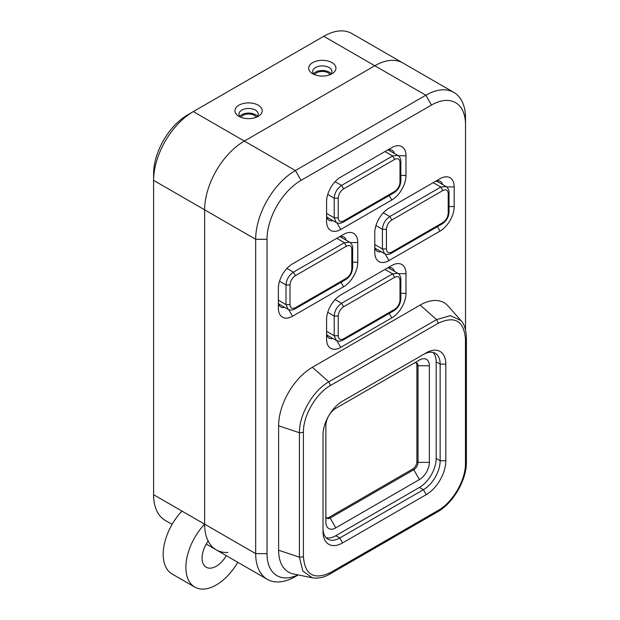 <?xml version="1.0" encoding="UTF-8"?>
<svg xmlns="http://www.w3.org/2000/svg" width="620" height="620" viewBox="0 0 620 620"><rect width="100%" height="100%" fill="white"/><g stroke="black" fill="none" stroke-linecap="round" stroke-linejoin="round"><path stroke-width="0.93" d="M419.446 360.042L335.792 408.34A14.035 8.107 120 0 0 325.864 425.529L325.864 522.125A14.035 8.107 120 0 0 335.792 527.853L419.446 479.555A14.035 8.107 120 0 0 429.373 462.365L429.373 365.769A14.035 8.107 120 0 0 419.446 360.042L413.772 363.312A6.014 3.472 -60 0 1 416.779 363.018A6.014 3.472 -60 0 1 418.027 365.769L418.027 462.365A6.014 3.472 -60 0 1 413.772 469.735L330.119 518.033A6.014 3.472 -60 0 1 327.112 518.328A6.014 3.472 -60 0 1 325.864 515.577M326.601 517.909A6.014 3.472 120 0 0 328.988 517.375L412.641 469.077A6.014 3.472 120 0 0 416.896 461.714L416.896 365.118A6.014 3.472 120 0 0 416.16 362.785M227.92 552.466A56.141 32.418 -60 0 1 216.272 549.87A56.141 32.418 -60 0 1 208.196 541.074A20.049 11.579 120 0 0 206.243 567.238A20.049 11.579 120 0 0 226.292 555.659M298.003 574.887A48.128 27.784 -60 0 1 267.026 553.637L267.026 239.297A48.128 27.784 -60 0 1 301.056 180.358L431.497 105.043A48.128 27.784 -60 0 1 465.527 124.69L465.527 118.141A56.141 32.418 120 0 0 453.902 92.442A56.141 32.418 120 0 0 425.824 95.224L295.383 170.531A56.141 32.418 120 0 0 255.68 239.297L255.68 553.637L204.639 524.171A42.974 24.808 120 0 0 194.781 587.086A42.974 24.808 120 0 0 237.754 562.278M267.026 553.637L255.68 553.637A56.141 32.418 120 0 0 267.313 579.343L216.272 549.87A56.141 32.418 120 0 1 204.639 524.171L204.639 209.824L204.639 524.171L153.597 494.698L153.597 173.809A48.128 27.784 120 0 1 187.627 114.871L323.741 36.285A56.141 32.418 -60 0 1 351.811 33.503L453.902 92.442M194.781 587.086L172.097 573.988A42.974 24.808 -60 0 1 181.954 511.074M240.606 117.157A9.626 5.557 180 0 1 238.963 114.041A9.626 5.557 180 0 1 244.9 108.911A9.626 5.557 180 0 1 255.394 110.112A9.626 5.557 180 0 1 258.207 114.041A9.626 5.557 180 0 1 256.564 117.157M258.23 105.206A13.632 7.874 0 0 0 238.94 105.206A13.632 7.874 0 0 0 238.94 116.335A13.632 7.874 0 0 0 258.23 116.335A13.632 7.874 0 0 0 258.23 105.206M187.627 114.871L193.3 111.592A56.141 32.418 -60 0 1 193.3 111.592A56.141 32.418 -60 0 0 153.597 180.358L204.639 209.824A56.141 32.418 -60 0 1 244.342 141.066L374.782 65.751A56.141 32.418 -60 0 1 402.853 62.969A56.141 32.418 -60 0 0 374.782 65.751L425.824 95.224L431.497 105.043M331.956 62.635A13.632 7.874 0 0 0 312.674 62.635A13.632 7.874 0 0 0 312.674 73.772A13.632 7.874 0 0 0 331.956 73.772A13.632 7.874 0 0 0 331.956 62.635M239.816 116.335A9.626 5.557 180 0 1 255.394 114.7A9.626 5.557 180 0 1 257.354 116.335M314.34 74.586A9.626 5.557 180 0 1 312.689 71.478A9.626 5.557 180 0 1 318.634 66.34A9.626 5.557 180 0 1 329.119 67.549A9.626 5.557 180 0 1 331.94 71.478A9.626 5.557 180 0 1 330.29 74.586M313.55 73.772A9.626 5.557 180 0 1 329.119 72.129A9.626 5.557 180 0 1 331.08 73.772M172.097 524.373L165.222 520.405A56.141 32.418 -60 0 1 153.597 494.698M267.313 579.343A56.141 32.418 120 0 0 295.383 576.561L298.204 574.926M303.405 556.861L303.405 432.435C303.041 415.888 316.045 393.413 330.545 385.431L328.817 381.835C313.115 390.476 299.034 414.819 299.429 432.737L299.429 557.163L278.613 550.227A47.779 27.59 120 0 0 293.469 573.965L312.216 577.778C320.176 579.088 326.647 575.972 329.871 574.035L330.545 572.531C314.069 580.181 305.017 574.957 303.405 556.861L299.429 557.163L302.824 571.028L312.216 577.778M340.752 229.47L391.801 200.004A20.049 11.579 120 0 0 405.976 175.445L405.976 155.798A20.049 11.579 120 0 0 391.801 147.614L340.752 177.08A20.049 11.579 120 0 0 326.577 201.639L326.577 221.286A20.049 11.579 120 0 0 340.752 229.47L336.962 222.898M332.87 220.588A12.028 6.944 -60 0 1 329.065 220.247A12.028 6.944 -60 0 1 326.577 214.737M386.128 150.885L391.801 147.614L386.128 150.885A12.028 6.944 -60 0 1 392.142 150.288A12.028 6.944 -60 0 1 394.343 153.411M278.613 550.227L278.613 425.8A47.779 27.59 -60 0 1 312.395 367.272L420.159 305.063L436.581 319.626L450.314 315.65L460.916 320.501L448.136 306.055A47.779 27.59 120 0 0 420.159 305.063M465.527 124.69L465.527 329.77M357.771 262.214L357.771 242.567A20.049 11.579 120 0 0 343.589 234.383L292.547 263.849A20.049 11.579 120 0 0 278.372 288.409L278.372 308.055A20.049 11.579 120 0 0 292.547 316.247L343.589 286.773A20.049 11.579 120 0 0 357.771 262.214L352.625 262.214M388.965 260.578L440.006 231.113A20.049 11.579 120 0 0 454.181 206.553L454.181 186.907A20.049 11.579 120 0 0 440.006 178.715L388.965 208.188A20.049 11.579 120 0 0 374.782 232.748L374.782 252.394A20.049 11.579 120 0 0 388.965 260.578L385.167 254.006M405.976 293.322L405.976 273.676A20.049 11.579 120 0 0 391.801 265.492L340.752 294.957A20.049 11.579 120 0 0 326.577 319.517L326.577 339.163A20.049 11.579 120 0 0 340.752 347.347L391.801 317.882A20.049 11.579 120 0 0 405.976 293.322L400.83 293.322M284.665 307.357A12.028 6.944 -60 0 1 280.86 307.016A12.028 6.944 -60 0 1 278.372 301.506M337.916 237.654L343.589 234.383L337.916 237.654A12.028 6.944 -60 0 1 343.937 237.065A12.028 6.944 -60 0 1 346.131 240.18M332.87 338.466A12.028 6.944 -60 0 1 329.065 338.125A12.028 6.944 -60 0 1 326.577 332.615M386.128 268.762L391.801 265.492L386.128 268.762A12.028 6.944 -60 0 1 392.142 268.166A12.028 6.944 -60 0 1 394.343 271.289M381.075 251.697A12.028 6.944 -60 0 1 377.278 251.348A12.028 6.944 -60 0 1 374.782 245.846M434.333 181.993L440.006 178.715L434.333 181.993A12.028 6.944 -60 0 1 440.347 181.397A12.028 6.944 -60 0 1 442.548 184.52M394.956 536.455A38.502 22.227 180 0 1 393.7 537.222L357.686 558.008A38.502 22.227 180 0 1 356.368 558.736M240.917 117.281A8.021 4.635 180 0 1 254.254 115.351A8.021 4.635 180 0 1 256.254 117.281M314.642 74.71A8.021 4.635 180 0 1 327.988 72.788A8.021 4.635 180 0 1 329.987 74.71M323.028 435.023L323.028 531.619A27.668 15.973 120 0 0 342.596 542.918L426.25 494.621A27.668 15.973 -60 0 0 445.819 460.73L445.819 364.134A27.668 15.973 -60 0 0 426.25 352.834L342.596 401.132A27.668 15.973 120 0 0 323.028 435.023M326.112 537.741A23.661 13.663 120 0 0 335.792 535.711L419.446 487.413L423.414 489.707L339.76 538.005A23.661 13.663 -60 0 1 327.933 539.175A23.661 13.663 -60 0 1 323.028 528.341M433.093 352.447A23.661 13.663 -60 0 1 436.178 361.84L436.178 458.436A23.661 13.663 -60 0 1 419.446 487.413M267.026 239.297L255.68 239.297L204.639 209.824A56.141 32.418 -60 0 1 244.342 141.066L374.782 65.751L323.741 36.285M426.25 494.621L423.414 489.707A23.661 13.663 120 0 0 440.146 460.73L440.146 364.134A23.661 13.663 120 0 0 435.248 353.299A23.661 13.663 120 0 0 423.414 354.469L426.25 352.834L423.414 354.469M416.896 365.118L418.027 365.769L429.373 365.769M328.988 517.375L330.119 518.033L335.792 527.853M412.641 469.077L413.772 469.735L419.446 479.555M416.896 461.714L418.027 462.365L429.373 462.365M193.3 111.592L295.383 170.531L301.056 180.358M391.801 200.004L389.228 195.548M398.389 155.798L405.976 155.798M400.83 175.445L405.976 175.445M357.771 242.567L350.184 242.567M341.015 282.317L343.589 286.773M288.75 309.675L292.547 316.247M405.976 273.676L398.389 273.676M389.228 313.425L391.801 317.882M336.962 340.775L340.752 347.347M440.006 231.113L437.433 226.656M446.594 186.907L454.181 186.907M449.035 206.553L454.181 206.553M460.869 320.447C464.155 323.64 466 329.344 466.403 337.559L465.442 338.884C463.83 320.796 454.786 315.572 438.301 323.221L436.581 319.626L328.817 381.835L312.395 367.272M303.405 432.435L299.429 432.737L278.613 425.8M330.545 385.431L438.301 323.221M438.301 510.322C452.802 502.339 465.806 479.864 465.442 463.318L466.403 461.985C466.728 479.787 453.197 503.177 437.635 511.818L438.301 510.322L330.545 572.531M465.442 338.884L465.442 463.318M335.792 535.711L339.76 538.005L342.596 542.918M445.819 364.134L440.146 364.134L436.178 361.84M445.819 460.73L440.146 460.73L436.178 458.436M340.132 236.716L349.634 242.203L344.418 242.722L293.376 272.188C288.897 275.288 286.44 279.543 286.006 284.96L286.006 304.606L288.168 309.38M336.784 238.312L344.418 242.722L346.425 246.194C349.68 244.683 351.47 245.714 351.796 249.294L351.796 268.94C351.478 272.885 349.688 275.985 346.425 278.24L295.383 307.706C292.129 309.217 290.338 308.187 290.013 304.606L290.013 284.96C290.331 281.015 292.121 277.915 295.383 275.668L346.425 246.194M286.913 268.46L293.376 272.188L295.383 275.668M279.535 281.224L286.006 284.96L290.013 284.96M278.372 300.196L286.006 304.606L290.013 304.606M349.618 242.195C350.889 242.474 353.152 246.535 352.625 248.132L351.796 249.294M352.625 248.132L352.625 267.778L351.796 268.94M352.625 267.778C352.276 272.8 350.013 276.721 345.836 279.535L346.425 278.24M345.836 279.535L294.795 309.008L295.383 307.706M436.542 181.055L446.051 186.542L440.836 187.054L389.794 216.527C385.315 219.62 382.858 223.874 382.416 229.299L382.416 248.946L384.578 253.712M433.202 182.644L440.836 187.054L442.843 190.526C446.098 189.015 447.888 190.053 448.206 193.626L448.206 213.272C447.888 217.225 446.098 220.317 442.843 222.572L391.801 252.046C388.538 253.557 386.748 252.518 386.43 248.946L386.43 229.299C386.748 225.347 388.538 222.254 391.801 219.999L442.843 190.526M383.323 212.792L389.794 216.527L391.801 219.999M375.953 225.564L382.416 229.299L386.43 229.299M374.782 244.536L382.416 248.946L386.43 248.946M446.036 186.535C447.307 186.806 449.57 190.867 449.035 192.464L448.206 193.626M449.035 192.464L449.035 212.11L448.206 213.272M449.035 212.11C448.686 217.132 446.423 221.053 442.246 223.874L442.843 222.572M442.246 223.874L391.204 253.34L391.801 252.046M388.337 267.825L397.839 273.312L392.631 273.831L341.581 303.296C337.11 306.388 334.653 310.651 334.211 316.068L334.211 335.714L336.373 340.488L326.872 335.002M384.989 269.421L392.631 273.831L394.63 277.303C397.893 275.792 399.683 276.822 400.001 280.403L400.001 300.049C399.683 303.994 397.893 307.094 394.63 309.341L343.589 338.815C340.334 340.326 338.543 339.295 338.226 335.714L338.226 316.068C338.543 312.124 340.334 309.024 343.589 306.768L394.63 277.303M335.118 299.561L341.581 303.296L343.589 306.768M327.748 312.333L334.211 316.068L338.226 316.068M326.577 331.305L334.211 335.714L338.226 335.714M397.823 273.304C399.102 273.583 401.365 277.644 400.83 279.24L400.001 280.403M400.83 279.24L400.83 298.887L400.001 300.049M400.83 298.887C400.481 303.909 398.218 307.83 394.041 310.643L394.63 309.341M394.041 310.643L343 340.117L343.589 338.815M388.337 149.947L397.839 155.434L392.631 155.946L341.581 185.419C337.11 188.511 334.653 192.766 334.211 198.191L334.211 217.837L336.373 222.611L326.872 217.124M384.989 151.543L392.631 155.946L394.63 159.425C397.893 157.906 399.683 158.945 400.001 162.525L400.001 182.172C399.683 186.116 397.893 189.216 394.63 191.464L343.589 220.937C340.334 222.448 338.543 221.417 338.226 217.837L338.226 198.191C338.543 194.246 340.334 191.146 343.589 188.891L394.63 159.425M335.118 181.683L341.581 185.419L343.589 188.891M327.748 194.455L334.211 198.191L338.226 198.191M326.577 213.427L334.211 217.837L338.226 217.837M397.823 155.426C399.102 155.698 401.365 159.758 400.83 161.363L400.001 162.525M400.83 161.363L400.83 181.009L400.001 182.172M400.83 181.009C400.481 186.031 398.218 189.945 394.041 192.766L394.63 191.464M394.041 192.766L343 222.231L343.589 220.937M216.272 549.87L206.243 544.081M437.635 511.818L329.871 574.035M466.403 461.985L466.403 337.559M278.659 303.893L288.161 309.38C290.331 310.364 292.539 310.248 294.795 309.008M375.077 248.233L384.578 253.72M391.204 253.34C388.957 254.58 386.74 254.704 384.555 253.704M343 340.117C340.752 341.356 338.536 341.473 336.35 340.473M343 222.231C340.752 223.471 338.536 223.595 336.35 222.596"/></g></svg>
